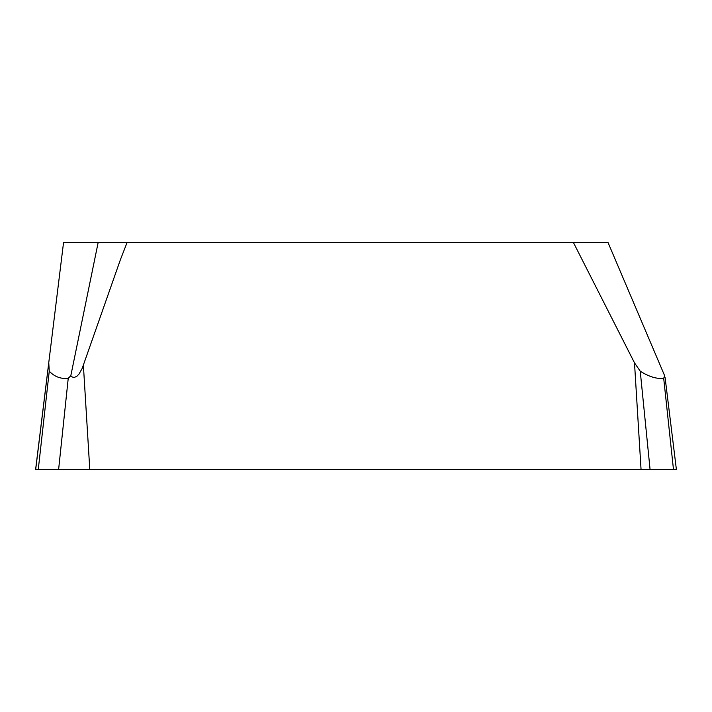 <?xml version="1.0" encoding="UTF-8"?>
<svg xmlns="http://www.w3.org/2000/svg" width="712" height="712" viewBox="0 0 712 712"><rect width="100%" height="100%" fill="white"/><g stroke="black" fill="none" stroke-linecap="round" stroke-linejoin="round"><path stroke-width="1.07" d="M48.487 365.203L35.671 469.608L676.4 469.608L665.053 377.227M663.7 378.303L664.661 375.767L607.968 242.392L573.347 242.392L634.499 362.853L640.239 371.201C649.033 376.755 656.847 379.122 663.7 378.303L673.49 469.608L35.6 469.608L63.564 242.392L573.347 242.392M127.136 242.392L120.435 259.604L82.2 368.371L79.032 374.022L76.905 376.248L74.244 377.485L71.965 376.915L70.799 375.767L98.185 242.392M48.772 362.853L49.253 371.201C54.548 376.755 60.876 379.122 68.236 378.303L70.799 375.767M68.236 378.303L58.606 469.608L89.792 469.608L83.384 365.203M641.058 469.608L634.499 362.853M650.083 469.608L640.239 371.201M38.261 469.608L49.253 371.201"/></g></svg>
